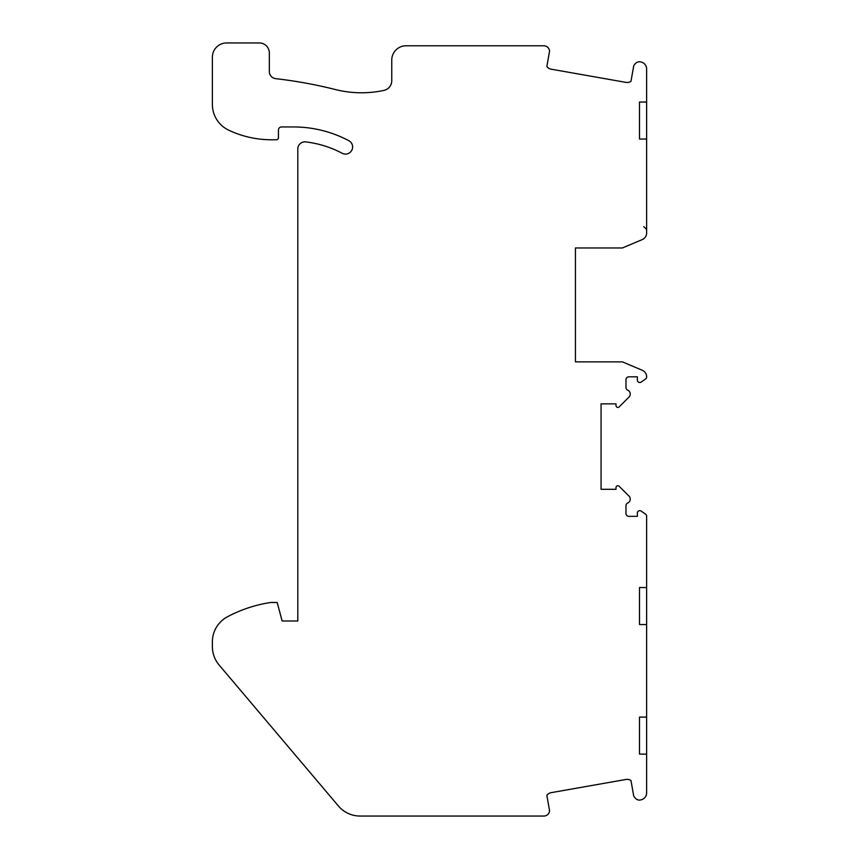 <?xml version="1.0" encoding="UTF-8"?>
<svg xmlns="http://www.w3.org/2000/svg" width="859" height="859" viewBox="0 0 859 859"><rect width="100%" height="100%" fill="white"/><g stroke="black" fill="none" stroke-linecap="round" stroke-linejoin="round"><path stroke-width="1.29" d="M642.274 370.261L622.421 361.875L642.274 370.261A7.119 7.119 0 0 1 646.623 376.822L646.623 377.004A2.416 2.416 0 0 1 645.592 378.991L641.179 382.083A2.416 2.416 0 0 1 637.367 380.097L637.367 376.822L628.831 376.822A2.845 2.845 0 0 0 625.975 379.667L625.975 387.516A2.845 2.845 0 0 0 627.682 390.126A4.274 4.274 0 0 1 629.003 397.062L619.167 406.887A1.847 1.847 0 0 1 616.01 405.577L616.01 403.87L601.064 403.87L601.064 489.297L616.01 489.297L616.01 487.59A1.847 1.847 0 0 1 619.167 486.28L629.003 496.105A4.274 4.274 0 0 1 627.682 503.041A2.845 2.845 0 0 0 625.975 505.65L625.975 513.499A2.845 2.845 0 0 0 628.831 516.345L637.367 516.345L637.367 513.07A2.416 2.416 0 0 1 641.179 511.094L645.592 514.187A2.416 2.416 0 0 1 646.623 516.162L646.623 792.889A7.119 7.119 0 0 1 640.739 799.901L639.579 800.105A5.691 5.691 0 0 1 635.241 798.075L634.125 796.744A2.137 2.137 0 0 1 633.663 795.745L630.968 780.477A7.119 7.119 0 0 0 625.91 779.478L551.253 792.642A7.119 7.119 0 0 0 546.839 795.316L549.535 810.585A2.137 2.137 0 0 1 549.438 811.68L549.212 812.303A5.691 5.691 0 0 1 543.854 816.05L360.125 816.05A28.476 28.476 0 0 1 338.392 805.967L219.12 665.016A28.476 28.476 0 0 1 212.377 646.623L212.377 641.909A28.476 28.476 0 0 1 227.506 616.751A135.26 135.26 0 0 1 270.746 602.481L277.178 602.481L282.139 620.993L297.805 620.993L297.805 148.983A7.119 7.119 0 0 1 305.761 141.907A103.939 103.939 0 0 1 342.172 153.267A7.119 7.119 0 0 0 351.793 150.314A7.119 7.119 0 0 0 348.829 140.693A118.177 118.177 0 0 0 293.531 126.949L281.537 126.949A3.092 3.092 0 0 0 278.445 130.053L278.445 137.633A2.137 2.137 0 0 1 276.308 139.77L271.369 139.77A99.665 99.665 0 0 1 228.644 130.138A28.476 28.476 0 0 1 212.377 104.411L212.377 57.188A14.238 14.238 0 0 1 226.615 42.95L259.364 42.95A9.964 9.964 0 0 1 269.329 52.914L269.329 71.576A7.119 7.119 0 0 0 275.642 78.652A457.031 457.031 0 0 1 335.429 89.551A106.784 106.784 0 0 0 383.898 90.41A9.964 9.964 0 0 0 391.768 80.66L391.768 60.033A14.238 14.238 0 0 1 406.006 45.795L543.854 45.795A5.691 5.691 0 0 1 549.212 49.543L549.438 50.166A2.137 2.137 0 0 1 549.535 51.272L546.839 66.53A7.119 7.119 0 0 0 551.253 69.203L625.91 82.367A7.119 7.119 0 0 0 630.968 81.369L633.663 66.1A2.137 2.137 0 0 1 634.125 65.101L635.241 63.781A5.691 5.691 0 0 1 639.579 61.741L640.739 61.945A7.119 7.119 0 0 1 646.623 68.956L646.623 233.025A7.119 7.119 0 0 1 642.274 239.575L622.421 247.972L575.433 247.972L575.433 298.513M646.623 754.116L639.504 754.116L639.504 717.104L646.623 717.104M646.623 624.557L639.504 624.557L639.504 587.535L646.623 587.535M575.433 311.323L575.433 361.875L622.421 361.875M575.433 361.875L575.433 247.972M646.623 139.051L639.504 139.051L639.504 102.038L646.623 102.038M639.504 587.535L639.504 624.557M622.421 247.972L642.274 239.575M639.504 717.104L639.504 754.116M639.504 102.038L639.504 139.051M643.778 226.615L646.623 229.46"/></g></svg>
